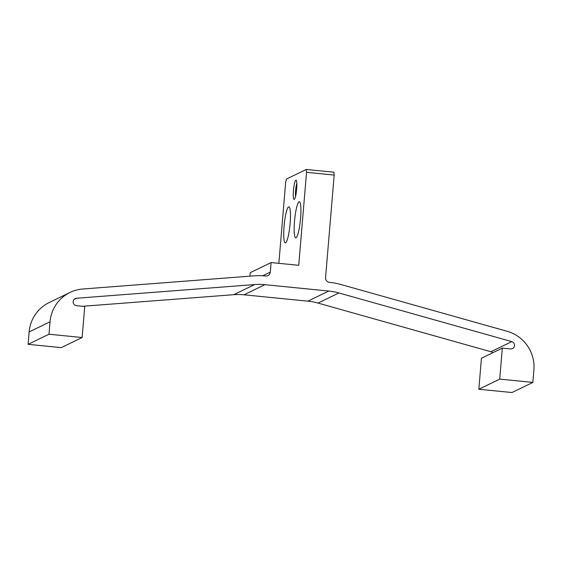 <?xml version="1.0" encoding="UTF-8"?>
<svg xmlns="http://www.w3.org/2000/svg" width="562" height="562" viewBox="0 0 562 562"><rect width="100%" height="100%" fill="white"/><g stroke="black" fill="none" stroke-linecap="round" stroke-linejoin="round"><path stroke-width="0.84" d="M298.731 265.313L271.102 262.559L270.301 272.092A4.377 4.299 -115.9 0 1 265.636 276.005A68.761 67.566 64.1 0 0 253.848 275.865L82.769 289.008A36.607 35.975 64.1 0 0 70.025 292.451A36.607 35.975 64.1 0 0 50.032 321.815L48.985 334.214L82.129 337.516L84.736 306.515L76.523 305.693A3.751 3.688 64.1 0 1 76.509 298.246L254.621 284.569A60.008 58.968 -115.9 0 1 264.906 284.681L328.77 291.046A60.008 58.968 -115.9 0 1 338.907 292.964L511.785 341.612A3.751 3.688 64.1 0 1 510.528 348.932L502.323 348.11L499.716 379.111L532.86 382.413L533.9 370.014A36.607 35.975 -115.9 0 0 507.17 331.292L341.12 284.562A68.761 67.566 64.1 0 0 329.501 282.363A4.377 4.299 -115.9 0 1 325.567 277.593L334.179 175.063L306.543 172.309L298.731 265.313M249.921 276.167L250.209 272.682L271.102 262.559M306.543 172.309L306.283 169.464L333.912 172.211L334.179 175.063M532.86 382.413L511.968 392.536L478.831 389.241L481.43 358.24L502.323 348.11M492.642 352.803A3.751 3.688 64.1 0 0 490.9 351.735L318.022 303.087L338.907 292.964M82.586 306.297L233.729 294.692A60.008 58.968 64.1 0 1 244.02 294.804L307.885 301.169A60.008 58.968 -115.9 0 1 318.022 303.087M82.129 337.516L61.244 347.639L28.1 344.337L29.14 331.938L50.032 321.815M70.025 292.451L49.14 302.574A36.607 35.975 64.1 0 0 29.14 331.938M306.283 169.464L286.437 179.074L285.658 182.432L278.864 263.332M28.1 344.337L48.985 334.214M478.831 389.241L499.716 379.111M296.68 188.987A9.687 1.538 -84.3 0 0 296.251 180.276A9.687 1.538 -84.3 0 0 293.526 189.619A9.687 1.538 -84.3 0 0 294.355 199.306A9.687 1.538 -84.3 0 0 296.68 188.987M300.572 218.323A18.125 2.88 -84.3 0 0 299.342 201.751A18.125 2.88 -84.3 0 0 294.678 219.503A18.125 2.88 -84.3 0 0 295.752 237.831A18.125 2.88 -84.3 0 0 300.572 218.323M290.132 223.381A18.125 2.88 -84.3 0 0 288.896 206.816A18.125 2.88 -84.3 0 0 284.232 224.568A18.125 2.88 -84.3 0 0 285.306 242.889A18.125 2.88 -84.3 0 0 290.132 223.381M296.841 183.465A7.812 1.243 -84.3 0 0 295.563 196.3M262.7 275.773L270.301 272.092M490.9 351.735L511.785 341.612M254.621 284.569L233.729 294.692M74.114 299.406L76.509 298.246M328.77 291.046L307.885 301.169M244.02 294.804L264.906 284.681"/></g></svg>
